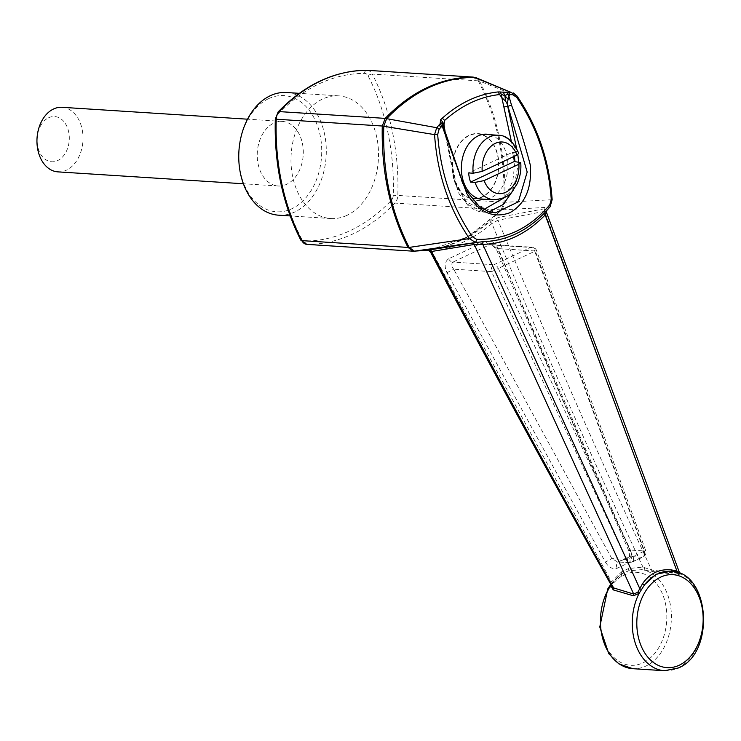 <?xml version="1.0" encoding="UTF-8"?>
<svg xmlns="http://www.w3.org/2000/svg" width="741" height="741" viewBox="0 0 741 741"><rect width="100%" height="100%" fill="white"/><g stroke="black" fill="none" stroke-linecap="round" stroke-linejoin="round"><path stroke-width="0.56" stroke-dasharray="3.71 2.78" d="M268.65 98.636A58.233 41.394 -86.3 0 1 320.538 165.011A58.233 41.394 -86.3 0 1 251.579 197.467A58.233 41.394 -86.3 0 1 268.65 98.636M302.374 143.291A32.354 22.999 -86.3 0 1 278.19 185.991A32.354 22.999 -86.3 0 1 257.312 152.238A32.354 22.999 -86.3 0 1 282.321 121.422A32.354 22.999 -86.3 0 1 302.374 143.291M62.049 107.306A32.354 22.999 -86.3 0 1 82.103 129.184A32.354 22.999 -86.3 0 1 57.918 171.875M48.656 117.736A22.647 16.098 -86.3 0 1 68.839 143.55A22.647 16.098 -86.3 0 1 42.015 156.175A22.647 16.098 -86.3 0 1 48.656 117.736M513.532 156.657A32.354 22.999 93.7 0 0 512.346 152.35L468.608 172.94M497.674 155.805A32.354 22.999 -86.3 0 1 473.48 198.505A32.354 22.999 -86.3 0 1 452.714 171.921A32.354 22.999 -86.3 0 1 477.621 133.936A32.354 22.999 -86.3 0 1 497.674 155.805M512.346 152.35L518.765 153.331M552.156 199.709L505.001 202.312C506.103 157.111 497.619 116.689 479.547 81.065L516.755 95.941C537.216 126.127 548.849 160.778 551.675 199.894L549.424 207.202L547.553 209.379L544.987 208.684L498.452 217.428L489.412 222.022C470.924 237.426 451.121 246.744 430.002 249.986L467.247 237.074L502.111 209.87L549.424 207.202A2.584 1.463 -140.2 0 0 550.026 206.878M502.111 209.851L504.982 202.33L504.019 202.237L501.129 209.879L502.111 209.87M501.129 209.879L501.092 209.898C474.786 237.101 445.536 250.866 413.339 251.199L307.145 244.391A3.233 2.269 90.1 0 1 304.977 241.01A6.474 4.603 -86.3 0 1 301.42 238.5A195.105 138.678 -86.3 0 1 276.263 119.106A6.474 4.603 -86.3 0 1 278.218 114.003A195.105 138.678 -86.3 0 1 364.535 73.378A6.474 4.603 -86.3 0 1 368.092 75.888A195.105 138.678 -86.3 0 1 393.249 195.281A6.474 4.603 -86.3 0 1 391.304 200.385A195.105 138.678 -86.3 0 1 304.977 241.01M679.34 572.71L677.644 573.349L651.654 570.051L642.947 567.106L628.535 568.551L621.634 571.793L611.501 581.898L432.04 251.745A2.584 1.797 -98.5 0 0 430.002 249.986C427.149 250.375 426.936 250.356 429.372 249.939M428.122 250.245L428.872 250.143L428.122 250.245M472.98 77.083L478.278 80.852C496.655 116.578 505.232 157.036 504.019 202.237L397.824 195.429A9.707 6.901 -86.3 0 1 394.897 203.09A198.338 140.985 -86.3 0 1 307.145 244.391M478.288 80.825L479.547 81.065M479.51 81.028L476.278 77.786M513.309 92.949L516.755 95.941M444.952 130.675L455.9 182.573L466.71 202.339L483.919 209.444M504.853 197.384L512.846 180.961L514.958 161.575M514.402 156.24L511.364 141.346M489.958 134.723A32.678 23.221 -86.3 0 1 507.9 164.483A32.678 23.221 -86.3 0 1 491.144 197.699A32.678 23.221 -86.3 0 1 485.818 199.292M516.57 148.293L517.839 154.563M518.635 161.807L513.522 189.798M489.375 211.741L483.567 212.111L466.663 203.84L456.03 183.851L445.258 132.982L462.551 183.861L476.194 204.21L495.433 212.871L483.567 212.111C478.723 212.065 473.499 209.833 467.914 205.405L458.994 193.605L454.715 181.184L443.757 127.452M347.01 215.325A61.466 43.691 -86.3 0 1 330.829 218.539A61.466 43.691 -86.3 0 1 291.157 154.406A61.466 43.691 -86.3 0 1 338.683 95.858A61.466 43.691 -86.3 0 1 378.327 148.552A61.466 43.691 -86.3 0 1 347.01 215.325M546.589 210.815L547.553 209.379A2.584 2.418 161.6 0 0 546.441 212.222M446.008 135.936L446.082 135.408M628.535 568.551L627.562 573.488L621.273 576.452L621.653 573.979L628.322 570.848L641.799 569.644L652.358 571.496A1.945 1.149 96.4 0 1 651.654 570.051C598.043 454.603 546.802 337.998 497.924 220.225L544.607 211.361L676.802 571.079M677.32 572.478L677.644 573.349A1.945 1.121 98 0 0 678.2 574.673L680.636 573.886A1.945 1.806 -44.5 0 1 679.756 573.404L677.561 572.561A1.945 1.121 -72 0 0 677.561 572.561A1.945 1.121 -72 0 0 677.57 572.561L672.578 571.441A1.945 1.204 -82.8 0 0 672.624 571.45L672.578 571.441A1.945 1.204 -82.8 0 1 672.485 571.422M544.987 208.684A2.584 1.862 78.5 0 0 544.607 211.361L546.469 212.278M430.28 251.625L432.04 251.745C453.307 248.485 473.267 239.084 491.941 223.55C539.605 339.369 589.938 453.89 642.947 567.106A1.945 1.111 97.8 0 1 641.799 569.644M489.412 222.022A2.584 1.51 -129.9 0 1 491.941 223.55L497.924 220.225A2.584 1.853 -100.1 0 1 498.452 217.428M610.677 585.585L611.547 583.88A1.945 1.158 -149 0 0 612.066 583.519A1.945 1.158 -149 0 0 611.501 581.898L611.612 584.621A1.945 1.408 -170.1 0 0 611.149 583.473M605.425 562.169C608.75 567.513 612.696 569.533 617.262 568.217L628.285 563.04C632.138 560.372 632.888 556.148 630.535 550.35C584.658 450.658 540.56 350.076 498.239 248.578C495.136 242.39 490.95 239.982 485.688 241.344L448.648 258.776C444.656 261.777 444.1 266.417 446.99 272.707L605.425 562.169L611.825 558.566L626.33 559.492A5.178 0.5 -24.9 0 0 633.018 556.454L498.332 268.427L534.752 251.292L644.077 551.248L645.707 550.582L644.429 550.971L535.298 250.986L536.558 250.578L534.752 251.292A5.178 3.223 -114.1 0 0 530.667 247.457L493.951 264.741A5.178 3.548 63.6 0 1 498.332 268.427A5.178 0.463 154.8 0 1 491.515 271.595L626.33 559.492A5.178 3.677 -86.3 0 0 629.47 562.697A5.178 5.178 0 0 0 631.999 562.215A5.178 3.381 64.9 0 1 630.832 562.428L641.863 557.232A5.178 3.399 -115.3 0 0 643.049 557.019A5.178 3.399 -115.3 0 0 644.077 551.248L633.018 556.454A5.178 3.381 64.9 0 1 631.999 562.215L643.049 557.019A5.178 5.178 0 0 0 645.707 550.582L536.558 250.578A5.178 5.178 0 0 0 532.029 247.188A5.178 3.677 -86.3 0 1 535.298 250.986L497.489 248.568L496.313 249.217L498.239 248.578M611.371 585.121A1.945 1.408 -170.1 0 0 611.612 584.621L618.948 575.859L621.653 573.979L621.634 571.793M652.358 571.496L678.2 574.673M611.547 583.88L618.948 575.859L610.779 584.325M644.753 567.662A1.945 0.556 100.8 0 1 643.818 569.996A49.823 35.411 93.7 0 1 670.966 624.552A49.823 35.411 93.7 0 1 632.74 668.678M286.461 92.514A61.466 43.691 -86.3 0 1 326.096 145.208A61.466 43.691 -86.3 0 1 294.779 211.982A61.466 43.691 -86.3 0 1 278.597 215.186M446.99 272.707L453.705 269.178C451.436 266.195 451.167 263.842 452.881 262.11L493.951 264.741A5.178 3.677 -86.3 0 0 491.515 271.595L453.705 269.178L611.825 558.566L617.605 561.937L629.47 562.697A5.178 3.677 -86.3 0 0 630.832 562.428L618.022 561.891A5.178 3.381 64.9 0 1 619.189 561.678L630.23 556.482L641.863 557.232A5.178 3.677 -86.3 0 0 644.429 550.971L629.933 550.044L628.813 550.822L630.535 550.35M448.648 258.776A5.178 3.566 -116.5 0 0 452.881 262.11L489.597 244.826L491.283 244.576L497.489 248.568L629.933 550.044C631.934 552.749 632.036 554.898 630.23 556.482A5.178 3.399 -115.3 0 0 629.044 556.704A5.178 3.399 -115.3 0 0 628.285 563.04M617.262 568.217A5.178 3.381 64.9 0 1 618.022 561.891L629.044 556.704C629.822 557.501 629.739 555.546 628.813 550.822L496.313 249.217L491.283 244.576L532.029 247.188A5.178 3.677 -86.3 0 0 530.667 247.457L489.597 244.826A5.178 3.205 66 0 1 485.688 241.344M443.377 127.23L445.258 132.982L443.683 127.044M445.73 134.473L445.776 135.427L445.008 135.131M482.067 197.115A32.678 23.221 -86.3 0 1 473.462 198.82A32.678 23.221 -86.3 0 1 452.371 164.734A32.678 23.221 -86.3 0 1 477.639 133.612A32.678 23.221 -86.3 0 1 498.712 161.621A32.678 23.221 -86.3 0 1 482.067 197.115M444.146 129.008L444.294 130.138M518.83 161.825A32.354 22.999 -86.3 0 1 493.923 199.811M498.054 135.242A32.354 22.999 -86.3 0 1 516.894 152.646M501.092 209.898L394.897 203.09A3.233 1.732 -136.3 0 1 391.304 200.385M478.278 80.852L372.251 74.063A198.338 140.985 -86.3 0 1 397.824 195.429L393.249 195.281M664.529 670.716A49.823 35.411 93.7 0 0 677.644 668.113A49.823 35.411 93.7 0 0 703.163 621.004A49.823 35.411 93.7 0 0 680.636 573.886M621.273 576.452A46.581 33.113 93.7 0 0 611.51 654.812A46.581 33.113 93.7 0 0 665.603 629.359A46.581 33.113 93.7 0 0 627.562 573.488M364.535 73.378A3.233 2.269 90.1 0 1 366.712 70.293M278.144 111.919A3.233 1.732 -136.3 0 0 278.218 114.003M275.3 119.153L276.263 119.106M367.517 70.33A9.707 6.901 -86.3 0 1 372.251 74.063A3.233 1.473 152.6 0 0 368.092 75.888M300.818 240.13A3.233 1.473 152.6 0 1 301.42 238.5M473.48 198.505L479.316 198.875M477.621 133.936L483.447 134.306M282.321 121.422L247.522 119.19M278.19 185.991L243.381 183.759M338.683 95.858L299.336 93.338M330.829 218.539L290.194 215.937M443.442 127.415L444.035 128.462M486.726 134.195L477.639 133.612M482.548 199.403L473.462 198.82"/><path stroke-width="1.11" d="M243.381 183.759L57.918 171.875A32.354 22.999 -86.3 0 1 37.05 144.143A32.354 22.999 -86.3 0 1 53.537 109.001A32.354 22.999 -86.3 0 1 62.049 107.306L247.522 119.19M473.156 173.227A32.354 22.999 -86.3 0 1 498.054 135.242C506.307 135.131 513.207 141.161 518.765 153.331L516.949 155.045L482.178 171.412L473.156 173.227L468.608 172.94A32.354 22.999 93.7 0 0 470.544 182.119L475.083 182.406L484.114 180.591L518.876 164.224L520.728 162.612L514.282 161.529A32.354 22.999 93.7 0 0 513.532 156.657M470.544 182.119L514.282 161.529M430.002 249.986C427.149 250.375 426.936 250.356 429.372 249.939L477.658 242.279L414.404 251.143L428.122 250.245M475.046 242.205L469.461 238.593C448.879 208.416 437.246 173.764 434.569 134.621L382.282 126.016L385.181 118.403L386.626 118.662L383.792 126.127C382.393 171.227 390.85 211.667 409.143 247.42L469.461 238.593A2.584 0.898 145.2 0 0 472.36 236.694L476.602 239.324A2.584 1.704 92.3 0 1 475.046 242.205M409.134 247.448L414.367 251.143L413.339 251.199L408.032 247.448L409.143 247.42M472.98 77.083L476.278 77.786L472.98 77.083L366.906 70.293A9.707 6.901 -86.3 0 1 367.212 70.302A9.707 6.901 -86.3 0 1 367.517 70.33M385.181 118.403L385.181 118.384C411.709 91.189 440.951 77.425 472.934 77.083M386.626 118.662L436.708 127.711L440.126 123.756L440.663 119.671L442.266 118.217C459.568 102.832 478.186 94.07 498.109 91.93L511.447 92.532L474.342 77.379C442.173 77.648 412.95 91.402 386.663 118.643M473.258 77.092L366.814 70.284A3.233 2.269 90.1 0 1 366.906 70.293A198.338 140.985 -86.3 0 0 279.162 111.595A3.233 1.732 -136.3 0 0 278.144 111.919L275.3 119.153C274.114 163.974 282.617 204.303 300.818 240.13L306.839 244.382A9.707 6.901 -86.3 0 1 301.809 240.621A198.338 140.985 -86.3 0 1 276.236 119.255A9.707 6.901 -86.3 0 1 279.162 111.595L385.181 118.384M382.282 126.016L275.3 119.153M434.569 134.621L436.708 127.711A2.584 1.463 -140.4 0 1 439.089 129.351L437.681 134.445L434.569 134.621M680.636 573.886L672.624 571.45A49.823 35.411 93.7 0 0 670.901 571.274L656.118 574.229L644.689 584.593L639.066 593.448L633.379 595.773L613.261 589.892A1.945 1.482 105.8 0 0 613.641 587.937L611.816 586.168C549.535 475.555 489.023 364.035 430.28 251.625L431.457 251.505C490.514 364.489 551.248 476.63 613.641 587.937L633.685 594.041L474.286 244.456L431.457 251.505A2.584 1.991 81.3 0 0 429.372 249.939M408.032 247.448L408.004 247.42C389.859 211.648 381.282 171.18 382.263 126.044M516.755 95.941A2.584 0.898 145.3 0 1 517.088 96.108A2.584 0.898 145.3 0 1 516.662 97.275L512.661 94.728L509.882 94.644L508.947 96.219L511.494 105.111C518.811 124.71 525.063 144.606 530.232 164.78C532.094 188.103 525.221 204.118 509.623 212.824C493.08 218.688 478.806 212.278 466.811 193.586L442.655 127.424L438.7 125.359M512.661 94.728A2.584 1.704 92.6 0 0 511.447 92.532L476.278 77.786M511.364 141.346L501.814 97.543L499.629 94.552C480.02 96.682 461.689 105.305 444.646 120.422L443.998 124.757L444.952 130.675M483.919 209.444L504.853 197.384M514.958 161.575L514.402 156.24M485.818 199.292A32.678 23.221 -86.3 0 1 482.548 199.403A32.678 23.221 -86.3 0 1 461.458 165.317A32.678 23.221 -86.3 0 1 486.726 134.195A32.678 23.221 -86.3 0 1 489.958 134.723M495.405 212.871L518.339 201.83L527.184 172.051L507.196 103.823L516.57 148.293M517.839 154.563L518.635 161.807M513.522 189.798L503.139 204.553L489.375 211.741M483.428 241.659A2.584 1.806 -90 0 0 482.789 244.326L478.038 244.484L477.658 242.279L483.428 241.659C506.26 240.834 526.666 231.238 544.644 212.852L550.026 206.878A2.584 1.463 -140.2 0 0 549.729 204.914L551.267 199.561C548.535 161.269 536.993 127.174 516.662 97.275M513.309 92.949L517.088 96.108C537.716 126.47 549.405 161.001 552.156 199.709L551.267 199.561M508.632 92.449L509.882 94.644M508.02 106.259L511.494 105.111M446.008 135.936L446.082 135.408M478.038 244.484L474.286 244.456A2.584 2.001 79.8 0 0 472.341 242.881M677.552 572.552A1.945 1.121 -72 0 1 676.95 571.126L545.181 214.955C526.425 234.119 505.631 243.909 482.789 244.326L639.779 588.613L642.595 583.584C649.931 573.228 659.601 568.68 671.605 569.931L676.95 571.126L679.571 573.182M676.802 571.079L677.32 572.478M679.756 573.404L546.469 212.278L545.181 214.955A2.584 1.408 -136.6 0 1 544.644 212.852M633.379 595.773A1.945 1.473 107.9 0 0 633.685 594.041L637.844 592.244L639.779 588.613A1.945 0.982 24.3 0 0 641.762 589.41M679.34 572.71A1.945 1.806 -44.5 0 0 679.701 573.349M642.595 583.584A1.945 1.102 -145.9 0 0 644.689 584.593A49.823 35.411 93.7 0 1 670.901 571.274C710.035 571.237 715.704 653.275 678.376 667.974L664.529 670.716A49.823 35.411 93.7 0 1 635.389 643.503A49.823 35.411 93.7 0 1 639.066 593.448L637.844 592.244M671.605 569.931A1.945 1.204 -82.8 0 0 672.485 571.422M613.261 589.892L610.677 585.585A1.945 1.408 -170.1 0 0 611.371 585.121M664.529 670.716L632.74 668.678A49.823 35.411 93.7 0 1 602.6 638.121A49.823 35.411 93.7 0 1 610.677 585.585L611.029 584.769M290.194 215.937L278.597 215.186A61.466 43.691 -86.3 0 1 238.954 162.492A61.466 43.691 -86.3 0 1 270.28 95.719A61.466 43.691 -86.3 0 1 286.461 92.514L299.336 93.338M506.649 92.449L508.122 94.07L504.825 95.635L503.315 92.06M444.202 129.129L440.126 123.756M441.599 125.377L442.646 124.896L443.377 127.23M508.122 94.07L508.947 96.219L508.131 99.238L504.825 95.635L501.379 94.422L499.99 91.754M498.109 91.93L499.629 94.552M501.379 94.422L501.814 97.543L505.649 101.258L507.196 103.823L508.131 99.238M504.13 106.991L507.715 106.278M444.646 120.422L442.266 118.217M440.663 119.671L442.738 122.024L442.646 124.896L440.349 121.7M442.738 122.024L443.998 124.757L443.757 127.452M413.339 251.199L306.839 244.382A9.707 6.901 -86.3 0 0 307.145 244.391M442.646 124.896L444.146 129.008M504.825 95.635L505.649 101.258M479.316 198.875L493.923 199.811A32.354 22.999 -86.3 0 1 475.083 182.406M482.178 171.412A25.879 18.395 -86.3 0 1 495.377 143.337A25.879 18.395 -86.3 0 1 516.949 155.045M518.876 164.224A25.879 18.395 -86.3 0 1 505.686 192.29A25.879 18.395 -86.3 0 1 484.114 180.591M437.681 134.445C440.45 172.736 452.01 206.822 472.36 236.694M408.004 247.42L301.809 240.621A3.233 1.473 152.6 0 1 300.818 240.13M476.602 239.324C505.103 240.084 529.472 228.617 549.729 204.914M441.062 127.035L439.089 129.351M679.275 665.196A46.581 33.113 93.7 0 0 692.928 586.131A46.581 33.113 93.7 0 0 637.76 612.094A46.581 33.113 93.7 0 0 679.275 665.196M366.712 70.293A3.233 2.269 90.1 0 1 366.814 70.284C334.247 70.673 304.69 84.548 278.144 111.919M483.447 134.306L498.054 135.242M520.728 162.612C521.368 170.43 520.043 177.729 516.764 184.509C511.401 191.511 512.096 197.606 493.923 199.811M413.543 251.208L428.872 250.143M552.156 199.709L550.026 206.878M495.433 212.871L488.152 211.342L479.251 206.424L466.237 190.585L462.44 181.693L444.211 129.129M632.74 668.678L618.772 663.816L608.824 653.757L599.775 627.006L607.75 588.956L610.779 584.325M546.608 210.787L546.441 212.222M430.28 251.625L427.974 250.245L429.298 250.088M444.211 129.147L443.442 127.415M443.785 127.647L444.415 129.962"/></g></svg>
